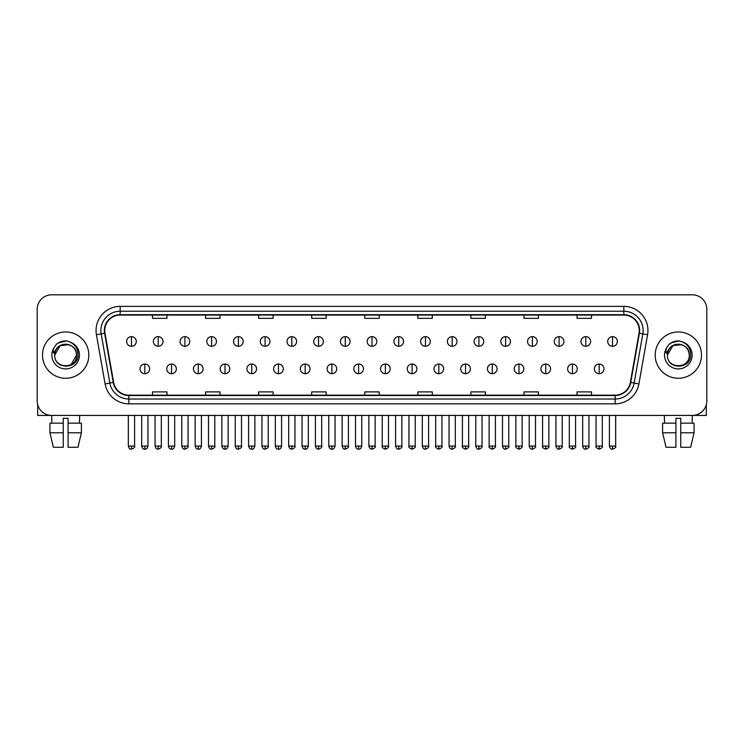 <?xml version="1.0" encoding="UTF-8"?>
<svg xmlns="http://www.w3.org/2000/svg" width="744" height="744" viewBox="0 0 744 744"><rect width="100%" height="100%" fill="white"/><g stroke="black" fill="none" stroke-linecap="round" stroke-linejoin="round"><path stroke-width="1.12" d="M42.51 355.111A23.157 23.157 0 0 0 65.667 378.268A23.157 23.157 0 0 0 88.815 355.111A23.157 23.157 0 0 0 65.667 331.964A23.157 23.157 0 0 0 42.51 355.111A23.157 23.157 0 0 0 65.667 378.268A23.157 23.157 0 0 0 88.815 355.111A23.157 23.157 0 0 0 65.667 331.964A23.157 23.157 0 0 0 42.51 355.111M655.185 355.111A23.157 23.157 0 0 0 678.333 378.268A23.157 23.157 0 0 0 701.49 355.111A23.157 23.157 0 0 0 678.333 331.964A23.157 23.157 0 0 0 655.185 355.111A23.157 23.157 0 0 0 678.333 378.268A23.157 23.157 0 0 0 701.49 355.111A23.157 23.157 0 0 0 678.333 331.964A23.157 23.157 0 0 0 655.185 355.111M104.737 330.513A15.438 15.438 0 0 1 120.175 315.075L623.825 315.075A15.438 15.438 0 0 1 639.031 333.191L630.354 382.397A15.438 15.438 0 0 1 615.149 395.157L128.852 395.157A15.438 15.438 0 0 1 113.646 382.397L104.969 333.191A15.438 15.438 0 0 1 104.737 330.513M104.355 330.513A15.819 15.819 0 0 0 104.597 333.256L113.274 382.463A15.819 15.819 0 0 0 128.852 395.538L615.149 395.538A15.819 15.819 0 0 0 630.726 382.463L639.403 333.256A15.819 15.819 0 0 0 623.825 314.684L120.175 314.684A15.819 15.819 0 0 0 104.355 330.513M96.422 334.698A24.124 24.124 0 0 1 120.175 306.389L623.825 306.389A24.124 24.124 0 0 1 647.578 334.698L638.901 383.904A24.124 24.124 0 0 1 615.149 403.843L128.852 403.843A24.124 24.124 0 0 1 105.099 383.904L96.422 334.698L101.175 333.861A19.297 19.297 0 0 1 120.175 311.215L623.825 311.215A19.297 19.297 0 0 1 642.825 333.861L634.148 383.067A19.297 19.297 0 0 1 615.149 399.017L128.852 399.017A19.297 19.297 0 0 1 109.852 383.067L101.175 333.861A19.297 19.297 0 0 1 100.877 330.513M706.8 309.281A14.471 14.471 0 0 0 692.329 294.81L51.671 294.81A14.471 14.471 0 0 0 37.2 309.281L37.2 400.942A14.471 14.471 0 0 0 51.671 415.422L692.329 415.422A14.471 14.471 0 0 0 706.8 400.942L706.8 309.281L706.8 400.942M630.726 382.463L634.148 383.067L642.825 333.861L647.578 334.698M364.765 315.075L364.765 318.339L379.235 318.339L379.235 315.075M311.699 315.075L311.699 318.339L326.17 318.339L326.17 315.075M258.633 315.075L258.633 318.339L273.104 318.339L273.104 315.075M205.567 315.075L205.567 318.339L220.038 318.339L220.038 315.075M152.501 315.075L152.501 318.339L166.972 318.339L166.972 315.075M417.83 315.075L417.83 318.339L432.301 318.339L432.301 315.075M470.896 315.075L470.896 318.339L485.367 318.339L485.367 315.075M523.962 315.075L523.962 318.339L538.433 318.339L538.433 315.075M577.028 315.075L577.028 318.339L591.499 318.339L591.499 315.075M379.235 395.157L379.235 391.893L364.765 391.893L364.765 395.157M326.17 395.157L326.17 391.893L311.699 391.893L311.699 395.157M273.104 395.157L273.104 391.893L258.633 391.893L258.633 395.157M220.038 395.157L220.038 391.893L205.567 391.893L205.567 395.157M166.972 395.157L166.972 391.893L152.501 391.893L152.501 395.157M432.301 395.157L432.301 391.893L417.83 391.893L417.83 395.157M485.367 395.157L485.367 391.893L470.896 391.893L470.896 395.157M538.433 395.157L538.433 391.893L523.962 391.893L523.962 395.157M591.499 395.157L591.499 391.893L577.028 391.893L577.028 395.157M37.2 309.281L37.2 400.942M692.329 294.81L51.671 294.81M51.885 423.141L51.671 415.422L692.329 415.422L692.115 423.141M131.465 336.641A4.827 4.827 0 0 0 126.638 341.459A4.827 4.827 0 0 0 131.465 346.286A4.827 4.827 0 0 0 136.292 341.459A4.827 4.827 0 0 0 131.465 336.641L131.465 346.286A4.827 4.827 0 0 0 136.292 341.459A4.827 4.827 0 0 0 131.465 336.641M144.829 364.039A4.827 4.827 0 0 0 140.002 368.866A4.827 4.827 0 0 0 144.829 373.693A4.827 4.827 0 0 0 149.656 368.866A4.827 4.827 0 0 0 144.829 364.039L144.829 373.693A4.827 4.827 0 0 0 149.656 368.866A4.827 4.827 0 0 0 144.829 364.039M158.193 336.641A4.827 4.827 0 0 0 153.366 341.459A4.827 4.827 0 0 0 158.193 346.286A4.827 4.827 0 0 0 163.02 341.459A4.827 4.827 0 0 0 158.193 336.641L158.193 346.286A4.827 4.827 0 0 0 163.02 341.459A4.827 4.827 0 0 0 158.193 336.641M184.921 336.641A4.827 4.827 0 0 0 180.095 341.459A4.827 4.827 0 0 0 184.921 346.286A4.827 4.827 0 0 0 189.739 341.459A4.827 4.827 0 0 0 184.921 336.641L184.921 346.286A4.827 4.827 0 0 0 189.739 341.459A4.827 4.827 0 0 0 184.921 336.641M211.64 336.641A4.827 4.827 0 0 0 206.823 341.459A4.827 4.827 0 0 0 211.64 346.286A4.827 4.827 0 0 0 216.467 341.459A4.827 4.827 0 0 0 211.64 336.641L211.64 346.286A4.827 4.827 0 0 0 216.467 341.459A4.827 4.827 0 0 0 211.64 336.641M238.368 336.641A4.827 4.827 0 0 0 233.542 341.459A4.827 4.827 0 0 0 238.368 346.286A4.827 4.827 0 0 0 243.195 341.459A4.827 4.827 0 0 0 238.368 336.641L238.368 346.286A4.827 4.827 0 0 0 243.195 341.459A4.827 4.827 0 0 0 238.368 336.641M171.557 364.039A4.827 4.827 0 0 0 166.73 368.866A4.827 4.827 0 0 0 171.557 373.693A4.827 4.827 0 0 0 176.375 368.866A4.827 4.827 0 0 0 171.557 364.039L171.557 373.693A4.827 4.827 0 0 0 176.375 368.866A4.827 4.827 0 0 0 171.557 364.039M198.276 364.039A4.827 4.827 0 0 0 193.459 368.866A4.827 4.827 0 0 0 198.276 373.693A4.827 4.827 0 0 0 203.103 368.866A4.827 4.827 0 0 0 198.276 364.039L198.276 373.693A4.827 4.827 0 0 0 203.103 368.866A4.827 4.827 0 0 0 198.276 364.039M225.004 364.039A4.827 4.827 0 0 0 220.187 368.866A4.827 4.827 0 0 0 225.004 373.693A4.827 4.827 0 0 0 229.831 368.866A4.827 4.827 0 0 0 225.004 364.039L225.004 373.693A4.827 4.827 0 0 0 229.831 368.866A4.827 4.827 0 0 0 225.004 364.039M55.261 351.838L54.74 355.111C54.145 369.926 78.101 369.656 78.027 355.111C78.074 349.103 75.386 344.732 69.973 342.007L66.709 340.929C62.775 340.696 59.315 341.859 56.312 344.398L54.34 347.216C53.15 349.243 52.88 351.205 53.559 353.102L57.074 347.894C60.338 344.621 64.235 343.542 68.755 344.658A10.909 10.909 0 0 0 55.261 351.838M54.758 355.111L60.208 345.672L68.755 344.658C73.628 346.388 76.232 349.875 76.567 355.111C77.237 369.182 54.089 369.182 54.758 355.111C54.089 341.05 77.237 341.05 76.567 355.111L71.117 364.56M56.721 344.063L60.478 341.877M61.408 341.543L65.453 340.892M66.625 340.929L58.553 342.798L56.339 344.37L58.553 342.798L65.77 340.892L58.553 342.798L56.339 344.37L58.553 342.798L65.77 340.892M667.935 351.838L667.414 355.111C666.819 369.926 690.776 369.656 690.702 355.111C690.748 349.103 688.061 344.732 682.648 342.007L679.384 340.929C675.45 340.696 671.99 341.859 668.986 344.398L667.015 347.216C665.824 349.243 665.554 351.205 666.233 353.102L669.749 347.894C673.013 344.621 676.91 343.542 681.43 344.658A10.909 10.909 0 0 0 667.935 351.838M689.242 355.111C689.911 369.182 666.764 369.182 667.433 355.111C666.764 341.05 689.911 341.05 689.242 355.111C688.907 349.875 686.303 346.388 681.43 344.658L672.883 345.672L667.433 355.111M669.395 344.063L673.153 341.877M674.083 341.543L678.128 340.892M679.3 340.929L671.228 342.798L669.014 344.37L671.228 342.798L678.444 340.892L671.228 342.798L669.014 344.37L671.228 342.798L678.444 340.892M37.684 404.652L37.684 415.422L93.642 415.422M706.316 404.652L706.316 415.422L650.358 415.422M49.922 423.141L49.922 432.785L53.354 447.256L49.922 432.785L49.922 423.141L63.249 423.141L63.249 418.314L68.076 418.314L68.076 423.141L81.403 423.141L81.403 432.785L77.971 447.256L81.403 432.785L68.076 432.785L68.076 423.141M79.655 415.422L79.441 423.141M63.249 423.141L63.249 447.256L53.354 447.256M49.922 432.785L63.249 432.785M77.971 447.256L68.076 447.256L68.076 432.785M662.597 423.141L662.597 432.785L666.029 447.256L662.597 432.785L662.597 423.141L675.924 423.141L675.924 418.314L680.751 418.314L680.751 423.141L694.078 423.141L694.078 432.785L690.646 447.256L694.078 432.785L680.751 432.785L680.751 423.141M675.924 423.141L675.924 447.256L666.029 447.256M662.597 432.785L675.924 432.785M690.646 447.256L680.751 447.256L680.751 432.785M664.346 415.422L664.559 423.141M265.097 336.641A4.827 4.827 0 0 0 260.27 341.459A4.827 4.827 0 0 0 265.097 346.286A4.827 4.827 0 0 0 269.923 341.459A4.827 4.827 0 0 0 265.097 336.641L265.097 346.286A4.827 4.827 0 0 0 269.923 341.459A4.827 4.827 0 0 0 265.097 336.641M291.825 336.641A4.827 4.827 0 0 0 286.998 341.459A4.827 4.827 0 0 0 291.825 346.286A4.827 4.827 0 0 0 296.642 341.459A4.827 4.827 0 0 0 291.825 336.641L291.825 346.286A4.827 4.827 0 0 0 296.642 341.459A4.827 4.827 0 0 0 291.825 336.641M318.544 336.641A4.827 4.827 0 0 0 313.726 341.459A4.827 4.827 0 0 0 318.544 346.286A4.827 4.827 0 0 0 323.37 341.459A4.827 4.827 0 0 0 318.544 336.641L318.544 346.286A4.827 4.827 0 0 0 323.37 341.459A4.827 4.827 0 0 0 318.544 336.641M251.732 364.039A4.827 4.827 0 0 0 246.906 368.866A4.827 4.827 0 0 0 251.732 373.693A4.827 4.827 0 0 0 256.559 368.866A4.827 4.827 0 0 0 251.732 364.039L251.732 373.693A4.827 4.827 0 0 0 256.559 368.866A4.827 4.827 0 0 0 251.732 364.039M278.461 364.039A4.827 4.827 0 0 0 273.634 368.866A4.827 4.827 0 0 0 278.461 373.693A4.827 4.827 0 0 0 283.287 368.866A4.827 4.827 0 0 0 278.461 364.039L278.461 373.693A4.827 4.827 0 0 0 283.287 368.866A4.827 4.827 0 0 0 278.461 364.039M305.189 364.039A4.827 4.827 0 0 0 300.362 368.866A4.827 4.827 0 0 0 305.189 373.693A4.827 4.827 0 0 0 310.006 368.866A4.827 4.827 0 0 0 305.189 364.039L305.189 373.693A4.827 4.827 0 0 0 310.006 368.866A4.827 4.827 0 0 0 305.189 364.039M345.272 336.641A4.827 4.827 0 0 0 340.445 341.459A4.827 4.827 0 0 0 345.272 346.286A4.827 4.827 0 0 0 350.099 341.459A4.827 4.827 0 0 0 345.272 336.641L345.272 346.286A4.827 4.827 0 0 0 350.099 341.459A4.827 4.827 0 0 0 345.272 336.641M372 336.641A4.827 4.827 0 0 0 367.173 341.459A4.827 4.827 0 0 0 372 346.286A4.827 4.827 0 0 0 376.827 341.459A4.827 4.827 0 0 0 372 336.641L372 346.286A4.827 4.827 0 0 0 376.827 341.459A4.827 4.827 0 0 0 372 336.641M398.728 336.641A4.827 4.827 0 0 0 393.902 341.459A4.827 4.827 0 0 0 398.728 346.286A4.827 4.827 0 0 0 403.555 341.459A4.827 4.827 0 0 0 398.728 336.641L398.728 346.286A4.827 4.827 0 0 0 403.555 341.459A4.827 4.827 0 0 0 398.728 336.641M425.456 336.641A4.827 4.827 0 0 0 420.63 341.459A4.827 4.827 0 0 0 425.456 346.286A4.827 4.827 0 0 0 430.274 341.459A4.827 4.827 0 0 0 425.456 336.641L425.456 346.286A4.827 4.827 0 0 0 430.274 341.459A4.827 4.827 0 0 0 425.456 336.641M452.175 336.641A4.827 4.827 0 0 0 447.358 341.459A4.827 4.827 0 0 0 452.175 346.286A4.827 4.827 0 0 0 457.002 341.459A4.827 4.827 0 0 0 452.175 336.641L452.175 346.286A4.827 4.827 0 0 0 457.002 341.459A4.827 4.827 0 0 0 452.175 336.641M331.908 364.039A4.827 4.827 0 0 0 327.09 368.866A4.827 4.827 0 0 0 331.908 373.693A4.827 4.827 0 0 0 336.734 368.866A4.827 4.827 0 0 0 331.908 364.039L331.908 373.693A4.827 4.827 0 0 0 336.734 368.866A4.827 4.827 0 0 0 331.908 364.039M358.636 364.039A4.827 4.827 0 0 0 353.809 368.866A4.827 4.827 0 0 0 358.636 373.693A4.827 4.827 0 0 0 363.463 368.866A4.827 4.827 0 0 0 358.636 364.039L358.636 373.693A4.827 4.827 0 0 0 363.463 368.866A4.827 4.827 0 0 0 358.636 364.039M385.364 364.039A4.827 4.827 0 0 0 380.537 368.866A4.827 4.827 0 0 0 385.364 373.693A4.827 4.827 0 0 0 390.191 368.866A4.827 4.827 0 0 0 385.364 364.039L385.364 373.693A4.827 4.827 0 0 0 390.191 368.866A4.827 4.827 0 0 0 385.364 364.039M412.092 364.039A4.827 4.827 0 0 0 407.266 368.866A4.827 4.827 0 0 0 412.092 373.693A4.827 4.827 0 0 0 416.91 368.866A4.827 4.827 0 0 0 412.092 364.039L412.092 373.693A4.827 4.827 0 0 0 416.91 368.866A4.827 4.827 0 0 0 412.092 364.039M438.811 364.039A4.827 4.827 0 0 0 433.994 368.866A4.827 4.827 0 0 0 438.811 373.693A4.827 4.827 0 0 0 443.638 368.866A4.827 4.827 0 0 0 438.811 364.039L438.811 373.693A4.827 4.827 0 0 0 443.638 368.866A4.827 4.827 0 0 0 438.811 364.039M478.904 336.641A4.827 4.827 0 0 0 474.077 341.459A4.827 4.827 0 0 0 478.904 346.286A4.827 4.827 0 0 0 483.73 341.459A4.827 4.827 0 0 0 478.904 336.641L478.904 346.286A4.827 4.827 0 0 0 483.73 341.459A4.827 4.827 0 0 0 478.904 336.641M505.632 336.641A4.827 4.827 0 0 0 500.805 341.459A4.827 4.827 0 0 0 505.632 346.286A4.827 4.827 0 0 0 510.458 341.459A4.827 4.827 0 0 0 505.632 336.641L505.632 346.286A4.827 4.827 0 0 0 510.458 341.459A4.827 4.827 0 0 0 505.632 336.641M532.36 336.641A4.827 4.827 0 0 0 527.533 341.459A4.827 4.827 0 0 0 532.36 346.286A4.827 4.827 0 0 0 537.177 341.459A4.827 4.827 0 0 0 532.36 336.641L532.36 346.286A4.827 4.827 0 0 0 537.177 341.459A4.827 4.827 0 0 0 532.36 336.641M559.079 336.641A4.827 4.827 0 0 0 554.261 341.459A4.827 4.827 0 0 0 559.079 346.286A4.827 4.827 0 0 0 563.906 341.459A4.827 4.827 0 0 0 559.079 336.641L559.079 346.286A4.827 4.827 0 0 0 563.906 341.459A4.827 4.827 0 0 0 559.079 336.641M585.807 336.641A4.827 4.827 0 0 0 580.98 341.459A4.827 4.827 0 0 0 585.807 346.286A4.827 4.827 0 0 0 590.634 341.459A4.827 4.827 0 0 0 585.807 336.641L585.807 346.286A4.827 4.827 0 0 0 590.634 341.459A4.827 4.827 0 0 0 585.807 336.641M612.535 336.641A4.827 4.827 0 0 0 607.709 341.459A4.827 4.827 0 0 0 612.535 346.286A4.827 4.827 0 0 0 617.362 341.459A4.827 4.827 0 0 0 612.535 336.641L612.535 346.286A4.827 4.827 0 0 0 617.362 341.459A4.827 4.827 0 0 0 612.535 336.641M465.539 364.039A4.827 4.827 0 0 0 460.713 368.866A4.827 4.827 0 0 0 465.539 373.693A4.827 4.827 0 0 0 470.366 368.866A4.827 4.827 0 0 0 465.539 364.039L465.539 373.693A4.827 4.827 0 0 0 470.366 368.866A4.827 4.827 0 0 0 465.539 364.039M492.268 364.039A4.827 4.827 0 0 0 487.441 368.866A4.827 4.827 0 0 0 492.268 373.693A4.827 4.827 0 0 0 497.094 368.866A4.827 4.827 0 0 0 492.268 364.039L492.268 373.693A4.827 4.827 0 0 0 497.094 368.866A4.827 4.827 0 0 0 492.268 364.039M518.996 364.039A4.827 4.827 0 0 0 514.169 368.866A4.827 4.827 0 0 0 518.996 373.693A4.827 4.827 0 0 0 523.813 368.866A4.827 4.827 0 0 0 518.996 364.039L518.996 373.693A4.827 4.827 0 0 0 523.813 368.866A4.827 4.827 0 0 0 518.996 364.039M545.724 364.039A4.827 4.827 0 0 0 540.897 368.866A4.827 4.827 0 0 0 545.724 373.693A4.827 4.827 0 0 0 550.541 368.866A4.827 4.827 0 0 0 545.724 364.039L545.724 373.693A4.827 4.827 0 0 0 550.541 368.866A4.827 4.827 0 0 0 545.724 364.039M572.443 364.039A4.827 4.827 0 0 0 567.626 368.866A4.827 4.827 0 0 0 572.443 373.693A4.827 4.827 0 0 0 577.27 368.866A4.827 4.827 0 0 0 572.443 364.039L572.443 373.693A4.827 4.827 0 0 0 577.27 368.866A4.827 4.827 0 0 0 572.443 364.039M599.171 364.039A4.827 4.827 0 0 0 594.344 368.866A4.827 4.827 0 0 0 599.171 373.693A4.827 4.827 0 0 0 603.998 368.866A4.827 4.827 0 0 0 599.171 364.039L599.171 373.693A4.827 4.827 0 0 0 603.998 368.866A4.827 4.827 0 0 0 599.171 364.039M623.825 306.389L623.825 314.684M101.175 333.861L104.597 333.256M128.852 403.843L128.852 395.538M615.149 395.538L615.149 403.843M105.099 383.904L113.274 382.463M639.403 333.256L642.825 333.861M120.175 306.389L120.175 314.684M634.148 383.067L638.901 383.904M131.465 446.056L128.331 446.056C128.879 448.288 129.921 449.329 131.465 449.19L131.465 446.056L134.599 446.056L134.599 415.422M144.829 446.056L141.695 446.056C142.243 448.288 143.285 449.329 144.829 449.19L144.829 446.056L147.963 446.056L147.963 415.422M158.193 446.056L155.059 446.056C155.598 448.288 156.649 449.329 158.193 449.19L158.193 446.056L161.327 446.056L161.327 415.422M184.921 446.056L181.778 446.056C182.327 448.288 183.377 449.329 184.921 449.19L184.921 446.056L188.055 446.056L188.055 415.422M211.64 446.056L208.506 446.056C209.055 448.288 210.096 449.329 211.64 449.19L211.64 446.056L214.784 446.056L214.784 415.422M238.368 446.056L235.234 446.056C235.783 448.288 236.825 449.329 238.368 449.19L238.368 446.056L241.502 446.056L241.502 415.422M171.557 446.056L168.423 446.056C168.962 448.288 170.013 449.329 171.557 449.19L171.557 446.056L174.691 446.056L174.691 415.422M198.276 446.056L195.142 446.056C195.691 448.288 196.742 449.329 198.276 449.19L198.276 446.056L201.419 446.056L201.419 415.422M225.004 446.056L221.87 446.056C222.419 448.288 223.46 449.329 225.004 449.19L225.004 446.056L228.138 446.056L228.138 415.422M54.34 347.216A13.801 13.801 0 0 0 65.667 368.912A13.801 13.801 0 0 0 69.973 342.007M667.015 347.216A13.801 13.801 0 0 0 678.333 368.912A13.801 13.801 0 0 0 682.648 342.007M265.097 446.056L261.962 446.056C262.511 448.288 263.553 449.329 265.097 449.19L265.097 446.056L268.231 446.056L268.231 415.422M291.825 446.056L288.681 446.056C289.23 448.288 290.281 449.329 291.825 449.19L291.825 446.056L294.959 446.056L294.959 415.422M318.544 446.056L315.409 446.056C315.958 448.288 317.009 449.329 318.544 449.19L318.544 446.056L321.687 446.056L321.687 415.422M251.732 446.056L248.598 446.056C249.147 448.288 250.189 449.329 251.732 449.19L251.732 446.056L254.867 446.056L254.867 415.422M278.461 446.056L275.327 446.056C275.866 448.288 276.917 449.329 278.461 449.19L278.461 446.056L281.595 446.056L281.595 415.422M305.189 446.056L302.045 446.056C302.594 448.288 303.645 449.329 305.189 449.19L305.189 446.056L308.323 446.056L308.323 415.422M345.272 446.056L342.138 446.056C342.686 448.288 343.728 449.329 345.272 449.19L345.272 446.056L348.406 446.056L348.406 415.422M372 446.056L368.866 446.056C369.415 448.288 370.456 449.329 372 449.19L372 446.056L375.134 446.056L375.134 415.422M398.728 446.056L395.594 446.056C396.134 448.288 397.184 449.329 398.728 449.19L398.728 446.056L401.862 446.056L401.862 415.422M425.456 446.056L422.313 446.056C422.862 448.288 423.913 449.329 425.456 449.19L425.456 446.056L428.591 446.056L428.591 415.422M452.175 446.056L449.041 446.056C449.59 448.288 450.632 449.329 452.175 449.19L452.175 446.056L455.319 446.056L455.319 415.422M331.908 446.056L328.774 446.056C329.322 448.288 330.364 449.329 331.908 449.19L331.908 446.056L335.051 446.056L335.051 415.422M358.636 446.056L355.502 446.056C356.051 448.288 357.092 449.329 358.636 449.19L358.636 446.056L361.77 446.056L361.77 415.422M385.364 446.056L382.23 446.056C381.588 447.051 382.639 448.102 385.364 449.19L385.364 446.056L388.498 446.056L388.498 415.422M412.092 446.056L408.949 446.056C408.317 447.051 409.358 448.102 412.092 449.19L412.092 446.056L415.226 446.056L415.226 415.422M438.811 446.056L435.677 446.056C435.045 447.051 436.086 448.102 438.811 449.19L438.811 446.056L441.955 446.056L441.955 415.422M478.904 446.056L475.769 446.056C476.318 448.288 477.36 449.329 478.904 449.19L478.904 446.056L482.038 446.056L482.038 415.422M505.632 446.056L502.498 446.056C503.046 448.288 504.088 449.329 505.632 449.19L505.632 446.056L508.766 446.056L508.766 415.422M532.36 446.056L529.216 446.056C529.765 448.288 530.816 449.329 532.36 449.19L532.36 446.056L535.494 446.056L535.494 415.422M559.079 446.056L555.945 446.056C556.493 448.288 557.535 449.329 559.079 449.19L559.079 446.056L562.222 446.056L562.222 415.422M585.807 446.056L582.673 446.056C583.222 448.288 584.263 449.329 585.807 449.19L585.807 446.056L588.941 446.056L588.941 415.422M612.535 446.056L609.401 446.056C609.95 448.288 610.991 449.329 612.535 449.19L612.535 446.056L615.669 446.056L615.669 415.422M465.539 446.056L462.405 446.056C461.773 447.051 462.815 448.102 465.539 449.19L465.539 446.056L468.673 446.056L468.673 415.422M492.268 446.056L489.134 446.056C488.492 447.051 489.543 448.102 492.268 449.19L492.268 446.056L495.402 446.056L495.402 415.422M518.996 446.056L515.862 446.056C515.22 447.051 516.271 448.102 518.996 449.19L518.996 446.056L522.13 446.056L522.13 415.422M545.724 446.056L542.581 446.056C541.948 447.051 542.99 448.102 545.724 449.19L545.724 446.056L548.858 446.056L548.858 415.422M572.443 446.056L569.309 446.056C568.676 447.051 569.718 448.102 572.443 449.19L572.443 446.056L575.577 446.056L575.577 415.422M599.171 446.056L596.037 446.056C595.395 447.051 596.446 448.102 599.171 449.19L599.171 446.056L602.305 446.056L602.305 415.422M128.331 446.056L128.331 415.422M134.599 446.056C135.241 447.051 134.19 448.102 131.465 449.19M141.695 446.056L141.695 415.422M147.963 446.056C147.414 448.288 146.373 449.329 144.829 449.19M155.059 446.056L155.059 415.422M161.327 446.056C161.96 447.051 160.918 448.102 158.193 449.19M181.778 446.056L181.778 415.422M188.055 446.056C188.688 447.051 187.646 448.102 184.921 449.19M208.506 446.056L208.506 415.422M214.784 446.056C215.416 447.051 214.374 448.102 211.64 449.19M235.234 446.056L235.234 415.422M241.502 446.056C242.144 447.051 241.093 448.102 238.368 449.19M168.423 446.056L168.423 415.422M174.691 446.056C174.143 448.288 173.101 449.329 171.557 449.19M195.142 446.056L195.142 415.422M201.419 446.056C200.871 448.288 199.82 449.329 198.276 449.19M221.87 446.056L221.87 415.422M228.138 446.056C227.599 448.288 226.548 449.329 225.004 449.19M261.962 446.056L261.962 415.422M268.231 446.056C268.863 447.051 267.821 448.102 265.097 449.19M288.681 446.056L288.681 415.422M294.959 446.056C295.591 447.051 294.55 448.102 291.825 449.19M315.409 446.056L315.409 415.422M321.687 446.056C322.319 447.051 321.278 448.102 318.544 449.19M248.598 446.056L248.598 415.422M254.867 446.056C254.318 448.288 253.276 449.329 251.732 449.19M275.327 446.056L275.327 415.422M281.595 446.056C281.046 448.288 280.004 449.329 278.461 449.19M302.045 446.056L302.045 415.422M308.323 446.056C307.774 448.288 306.723 449.329 305.189 449.19M342.138 446.056L342.138 415.422M348.406 446.056C349.048 447.051 347.997 448.102 345.272 449.19M368.866 446.056L368.866 415.422M375.134 446.056C375.776 447.051 374.725 448.102 372 449.19M395.594 446.056L395.594 415.422M401.862 446.056C402.495 447.051 401.453 448.102 398.728 449.19M422.313 446.056L422.313 415.422M428.591 446.056C429.223 447.051 428.181 448.102 425.456 449.19M449.041 446.056L449.041 415.422M455.319 446.056C455.951 447.051 454.909 448.102 452.175 449.19M328.774 446.056L328.774 415.422M335.051 446.056C334.502 448.288 333.452 449.329 331.908 449.19M355.502 446.056L355.502 415.422M361.77 446.056C361.221 448.288 360.18 449.329 358.636 449.19M382.23 446.056L382.23 415.422M388.498 446.056C389.131 447.051 388.089 448.102 385.364 449.19M408.949 446.056L408.949 415.422M415.226 446.056C415.859 447.051 414.817 448.102 412.092 449.19M435.677 446.056L435.677 415.422M441.955 446.056C442.587 447.051 441.545 448.102 438.811 449.19M475.769 446.056L475.769 415.422M482.038 446.056C482.679 447.051 481.628 448.102 478.904 449.19M502.498 446.056L502.498 415.422M508.766 446.056C509.398 447.051 508.357 448.102 505.632 449.19M529.216 446.056L529.216 415.422M535.494 446.056C536.126 447.051 535.085 448.102 532.36 449.19M555.945 446.056L555.945 415.422M562.222 446.056C562.855 447.051 561.813 448.102 559.079 449.19M582.673 446.056L582.673 415.422M588.941 446.056C589.583 447.051 588.532 448.102 585.807 449.19M609.401 446.056L609.401 415.422M615.669 446.056C616.311 447.051 615.26 448.102 612.535 449.19M462.405 446.056L462.405 415.422M468.673 446.056C469.315 447.051 468.264 448.102 465.539 449.19M489.134 446.056L489.134 415.422M495.402 446.056C496.043 447.051 494.993 448.102 492.268 449.19M515.862 446.056L515.862 415.422M522.13 446.056C522.762 447.051 521.721 448.102 518.996 449.19M542.581 446.056L542.581 415.422M548.858 446.056C549.49 447.051 548.449 448.102 545.724 449.19M569.309 446.056L569.309 415.422M575.577 446.056C576.219 447.051 575.177 448.102 572.443 449.19M596.037 446.056L596.037 415.422M602.305 446.056C602.947 447.051 601.896 448.102 599.171 449.19"/></g></svg>
